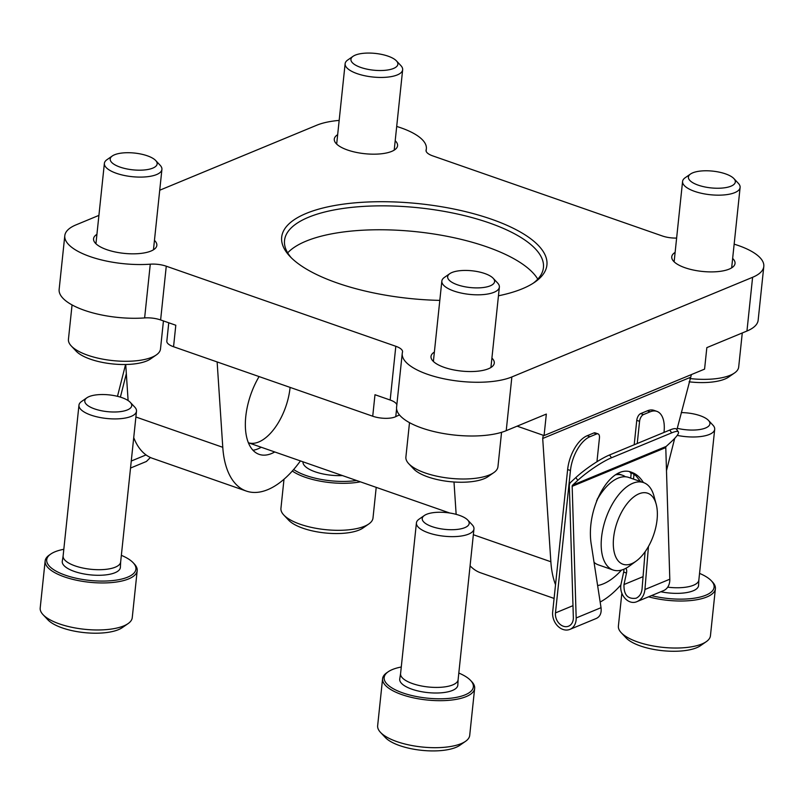 <?xml version="1.0" encoding="UTF-8"?>
<svg xmlns="http://www.w3.org/2000/svg" width="804" height="804" viewBox="0 0 804 804"><rect width="100%" height="100%" fill="white"/><g stroke="black" fill="none" stroke-linecap="round" stroke-linejoin="round"><path stroke-width="1.21" d="M399.508 414.985A69.415 24.793 -174 0 0 395.769 416.633A16.14 5.769 -174 0 1 372.724 416.221L173.553 346.735L175.805 325.238L160.619 319.942A16.14 5.769 -174 0 0 144.63 317.922L150.278 264.184A60.742 21.698 -174 0 1 64.792 235.703A60.742 21.698 -174 0 1 75.988 224.889L98.912 215.392M159.725 190.226L316.726 125.233A60.742 21.698 -174 0 1 339.167 120.399M517.123 426.16L544.077 435.567L704.575 369.126L706.837 347.629L746.956 331.027L752.604 277.29L511.867 376.945A60.742 21.698 -174 0 1 443.145 378.624A60.742 21.698 -174 0 1 402.241 353.428A60.742 21.698 -174 0 1 402.482 352.162A16.14 5.769 -174 0 0 402.543 351.83A16.14 5.769 -174 0 0 395.819 346.283L166.267 266.204A16.14 5.769 -174 0 0 150.278 264.184M544.077 435.567L546.338 414.07L506.218 430.673A60.742 21.698 -174 0 1 437.497 432.361A60.742 21.698 -174 0 1 396.593 407.166L402.241 353.428M691.4 374.584L676.888 429.788M666.486 470.662L674.697 438.381M543.273 435.286L542.7 438.481L550.861 561.755A92.56 47.536 109.2 0 0 555.524 584.709M600.166 602.035A92.56 47.536 109.2 0 0 620.949 584.85M470.079 565.795A92.56 47.536 109.2 0 0 480.641 572.81L554.087 598.427M453.999 481.988L456.149 514.349M217.13 361.941L222.778 447.305A92.56 47.536 109.2 0 0 246.305 491.063L152.569 458.36A92.56 47.536 -70.8 0 1 133.725 437.607M246.305 491.063A92.56 47.536 109.2 0 0 300.415 460.923M396.694 126.449A60.742 21.698 -174 0 1 426.351 148.75A60.742 21.698 -174 0 1 426.11 150.006A16.14 5.769 -174 0 0 426.05 150.338A16.14 5.769 -174 0 0 432.773 155.896L662.315 235.964A16.14 5.769 -174 0 0 676.626 238.074M734.152 244.165A60.742 21.698 -174 0 1 763.8 266.466A60.742 21.698 -174 0 1 752.604 277.29M763.8 266.466L758.152 320.203A60.742 21.698 -174 0 1 746.956 331.027M372.724 416.221L374.986 394.724L390.171 400.02A16.14 5.769 -174 0 1 396.844 404.824M154.458 240.366A31.818 11.367 -174 0 1 156.84 245.381A31.818 11.367 -174 0 1 139.162 253.582A31.818 11.367 -174 0 1 106.811 249.672A31.818 11.367 -174 0 1 93.555 238.728A31.818 11.367 -174 0 1 96.922 234.326M491.907 358.092A31.818 11.367 -174 0 1 494.289 363.096A31.818 11.367 -174 0 1 476.621 371.297A31.818 11.367 -174 0 1 444.26 367.388A31.818 11.367 -174 0 1 431.004 356.443A31.818 11.367 -174 0 1 434.381 352.041M395.196 140.72A31.818 11.367 -174 0 1 397.578 145.725A31.818 11.367 -174 0 1 379.9 153.926A31.818 11.367 -174 0 1 347.549 150.016A31.818 11.367 -174 0 1 334.293 139.072A31.818 11.367 -174 0 1 337.67 134.67M732.655 258.436A31.818 11.367 -174 0 1 735.037 263.441A31.818 11.367 -174 0 1 717.359 271.651A31.818 11.367 -174 0 1 684.998 267.732A31.818 11.367 -174 0 1 671.752 256.798A31.818 11.367 -174 0 1 675.119 252.386M144.63 317.922A60.742 21.698 -174 0 1 59.144 289.44L64.792 235.703M498.46 295.792A133.343 47.627 6 0 0 534.921 282.083A133.343 47.627 6 0 0 480.782 215.753A133.343 47.627 6 0 0 306.264 213.402A133.343 47.627 6 0 0 289.862 256.325A133.343 47.627 6 0 0 439.808 300.384M537.775 279.139A130.158 46.491 6 0 0 436.924 234.487A130.158 46.491 6 0 0 306.012 241.17A130.158 46.491 6 0 0 287.681 252.858M533.263 283.179A130.158 46.491 6 0 0 543.434 267.652A130.158 46.491 6 0 0 455.788 213.653A130.158 46.491 6 0 0 308.525 217.261A130.158 46.491 6 0 0 284.536 240.436A130.158 46.491 6 0 0 291.249 257.742M173.553 346.735A16.14 5.769 -174 0 1 166.83 341.187L168.76 322.786M128.107 400.563L125.725 364.503M274.737 451.969A53.687 27.567 -70.8 0 1 259.109 454.35A53.687 27.567 -70.8 0 1 259.089 376.573M252.958 450.27A53.687 27.567 109.2 0 0 261.24 447.255M629.713 471.787A54.26 27.869 -70.8 0 1 631.15 473.717M617.321 473.817A46.28 23.768 -70.8 0 1 620.206 474.45L622.457 475.234A46.28 23.768 -70.8 0 1 625.472 476.772M290.093 387.387A46.28 23.768 -70.8 0 1 290.043 387.88A46.28 23.768 -70.8 0 1 248.356 442.753L449.717 513.002M72.058 304.927L68.44 339.318A46.28 16.532 6 0 0 71.275 345.971L76.109 351.117A40.491 14.462 6 0 0 112.389 363.91A40.491 14.462 6 0 0 150.539 358.946L156.328 354.916A46.28 16.532 6 0 0 160.488 348.996L163.443 320.927M71.275 345.971A46.28 16.532 6 0 0 112.741 360.594A46.28 16.532 6 0 0 156.328 354.916M112.319 155.966L106.982 159.674A28.924 10.331 6 0 0 104.379 163.373A28.924 10.331 6 0 0 132.067 176.669A28.924 10.331 6 0 0 161.916 169.413A28.924 10.331 6 0 0 160.147 165.262L155.695 160.519A23.607 8.432 6 0 0 136.77 153.333A23.607 8.432 6 0 0 114.55 154.78A23.607 8.432 6 0 0 112.319 155.966A23.607 8.432 6 0 0 132.791 169.835A23.607 8.432 6 0 0 155.695 160.519M353.056 56.31L347.72 60.019A28.924 10.331 6 0 0 345.127 63.717A28.924 10.331 6 0 0 372.815 77.013A28.924 10.331 6 0 0 402.653 69.767A28.924 10.331 6 0 0 400.884 65.606L396.432 60.873A23.607 8.432 6 0 0 377.508 53.687A23.607 8.432 6 0 0 355.288 55.124A23.607 8.432 6 0 0 353.056 56.31A23.607 8.432 6 0 0 373.528 70.179A23.607 8.432 6 0 0 396.432 60.873M409.507 422.653L405.889 457.034A46.28 16.532 6 0 0 408.733 463.687L413.568 468.832A40.491 14.462 6 0 0 449.838 481.636A40.491 14.462 6 0 0 487.988 476.661L493.787 472.631A46.28 16.532 6 0 0 497.947 466.712L501.555 432.321M408.733 463.687A46.28 16.532 6 0 0 450.19 478.31A46.28 16.532 6 0 0 493.787 472.631M449.768 273.682L444.441 277.39A28.924 10.331 6 0 0 441.838 281.088A28.924 10.331 6 0 0 469.526 294.385A28.924 10.331 6 0 0 499.364 287.139A28.924 10.331 6 0 0 497.596 282.978L493.143 278.244A23.607 8.432 6 0 0 474.219 271.059A23.607 8.432 6 0 0 451.999 272.496A23.607 8.432 6 0 0 449.768 273.682A23.607 8.432 6 0 0 470.239 287.551A23.607 8.432 6 0 0 493.143 278.244M689.088 381.81A40.491 14.462 6 0 0 728.725 377.006L734.524 372.976A46.28 16.532 6 0 0 738.685 367.056L742.273 332.967M689.912 378.553A46.28 16.532 6 0 0 734.524 372.976M690.515 174.026L685.179 177.734A28.924 10.331 6 0 0 682.576 181.433A28.924 10.331 6 0 0 710.264 194.729A28.924 10.331 6 0 0 740.112 187.483A28.924 10.331 6 0 0 738.333 183.322L733.891 178.588A23.607 8.432 6 0 0 714.967 171.403A23.607 8.432 6 0 0 692.736 172.84A23.607 8.432 6 0 0 690.515 174.026A23.607 8.432 6 0 0 710.977 187.895A23.607 8.432 6 0 0 733.891 178.588M615.633 474.782A46.28 23.768 -70.8 0 1 622.457 475.234M596.598 500.771A46.28 23.768 -70.8 0 1 628.788 477.445L643.552 482.591A46.28 23.768 -70.8 0 1 653.943 495.967L656.164 504.108A37.597 19.306 -70.8 0 1 636.326 560.991A37.597 19.306 -70.8 0 1 613.603 537.735A37.597 19.306 -70.8 0 1 633.512 497.123A37.597 19.306 -70.8 0 1 656.164 504.108M636.326 560.991L629.522 565.986A46.28 23.768 -70.8 0 1 613.06 569.986L598.297 564.84A46.28 23.768 -70.8 0 1 594.045 562.328M597.322 498.952A34.713 17.829 -70.8 0 1 599.05 496.51M613.06 569.986A46.28 23.768 -70.8 0 1 601.553 537.363A46.28 23.768 -70.8 0 1 643.552 482.591M125.575 364.513L117.484 396.322M120.379 397.126L126.328 373.709M150.398 457.486L146.428 461.466L130.529 468.049M570.629 482.37L575.835 477.566A28.924 4.995 144.9 0 1 609.543 454.974L669.722 430.06A28.924 4.995 144.9 0 1 676.395 429.095L678.365 431.889A28.924 4.995 -35.1 0 1 671.42 441.607L666.214 446.411L572.599 485.164A1.739 1.357 67.5 0 0 572.167 486.33L576.177 617.964A14.462 11.286 67.5 0 1 569.915 629.381A14.462 11.286 67.5 0 1 557.705 626.025A14.462 11.286 67.5 0 1 552.67 611.924L567.634 469.526A28.924 14.854 109.2 0 1 587.171 435.738L593.865 432.964A5.789 2.975 109.2 0 1 595.201 432.884L598.015 433.858A5.789 2.975 109.2 0 0 596.668 433.949L589.985 436.713A28.924 14.854 109.2 0 0 570.448 470.511L555.474 612.909A10.995 8.573 67.5 0 0 559.303 623.623A10.995 8.573 67.5 0 0 568.589 626.175A10.995 8.573 67.5 0 0 573.342 617.502L569.332 485.857A5.206 4.06 67.5 0 1 570.629 482.37M678.365 431.889A28.924 4.995 -35.1 0 0 671.692 432.853L611.502 457.767A28.924 4.995 -35.1 0 0 577.805 480.36L572.599 485.164M623.824 569.262A5.789 2.975 109.2 0 1 623.663 572.056L621.17 583.573C618.437 594.377 628.406 605.673 637.08 601.573L663.531 590.628A14.462 11.286 67.5 0 0 669.802 579.212L665.782 447.577A1.739 1.357 67.5 0 1 666.214 446.411M637.24 443.506L639.572 421.326A5.789 2.975 109.2 0 1 643.481 414.573L650.175 411.809A28.924 14.854 109.2 0 1 656.878 411.367A28.924 14.854 109.2 0 1 664.064 431.748L663.993 432.431M630.688 478.109L631.291 472.39M634.195 444.763L636.768 420.351A5.789 2.975 109.2 0 1 640.667 413.588L647.361 410.824A28.924 14.854 109.2 0 1 654.064 410.382L656.878 411.367M633.502 479.094L634.024 474.119M598.015 433.858A5.789 2.975 109.2 0 1 599.452 437.939L596.95 461.727M597.623 585.563A68.842 35.356 109.2 0 0 621.522 570.066M643.059 576.649L623.984 584.548L626.477 573.041A5.789 2.975 109.2 0 0 625.834 568.307M637.08 601.573C641.632 599.422 644.245 595.402 644.939 589.503L648.456 546.459M643.421 482.551C640.205 477.385 636.346 473.988 631.823 472.38C610.296 463.064 584.809 509.294 591.463 545.594L601.03 607.683C601.673 613.03 600.116 616.608 596.367 618.427L569.915 629.381M623.984 584.548C623.673 594.779 627.703 599.342 636.075 598.236C639.532 596.598 641.522 593.543 642.044 589.061L645.099 551.765M640.577 481.556L635.884 475.697L630.386 471.948M63.817 549.283A44.833 16.01 6 0 0 54.984 551.805A44.833 16.01 6 0 0 50.752 554.056L49.305 555.061A46.28 16.532 6 0 0 45.145 560.981L40.2 608.005A46.28 16.532 6 0 0 43.034 614.658L47.868 619.804A40.491 14.462 6 0 0 84.149 632.597A40.491 14.462 6 0 0 122.298 627.622L128.097 623.592A46.28 16.532 6 0 0 132.248 617.673L137.193 570.659A46.28 16.532 6 0 0 134.358 564.006L133.152 562.72A44.833 16.01 6 0 0 121.354 555.333M43.034 614.658A46.28 16.532 6 0 0 84.5 629.281A46.28 16.532 6 0 0 128.097 623.592M45.145 560.981A46.28 16.532 6 0 0 89.435 582.257A46.28 16.532 6 0 0 137.193 570.659M50.752 554.056A44.833 16.01 6 0 0 89.636 580.408A44.833 16.01 6 0 0 133.152 562.72M63.134 555.876L62.28 561.232A29.215 10.432 6 0 0 90.219 574.85A29.215 10.432 6 0 0 120.379 567.333L120.66 561.926M63.144 555.775A28.924 10.331 6 0 0 63.114 555.976A28.924 10.331 6 0 0 90.802 569.272A28.924 10.331 6 0 0 120.65 562.016A28.924 10.331 6 0 0 120.67 561.825M86.902 397.779L81.566 401.487A28.924 10.331 6 0 0 78.963 405.186A28.924 10.331 6 0 0 106.651 418.482A28.924 10.331 6 0 0 136.499 411.236A28.924 10.331 6 0 0 134.73 407.075L130.278 402.342A23.607 8.432 6 0 0 111.354 395.156A23.607 8.432 6 0 0 89.133 396.593A23.607 8.432 6 0 0 86.902 397.779A23.607 8.432 6 0 0 107.374 411.648A23.607 8.432 6 0 0 130.278 402.342M284.003 479.234L280.938 508.349A46.28 16.532 6 0 0 283.782 515.002L288.616 520.148A40.491 14.462 6 0 0 324.886 532.941A40.491 14.462 6 0 0 363.036 527.977L368.835 523.947A46.28 16.532 6 0 0 372.996 518.027L376.212 487.365M283.782 515.002A46.28 16.532 6 0 0 325.238 529.625A46.28 16.532 6 0 0 368.835 523.947M292.314 471.023A46.28 16.532 6 0 0 360.363 481.837M293.651 469.506A44.833 16.01 6 0 0 356.574 480.511M302.987 461.818A29.215 10.432 6 0 0 342.403 475.566M401.276 666.998A44.833 16.01 6 0 0 392.442 669.521A44.833 16.01 6 0 0 388.201 671.772L386.754 672.777A46.28 16.532 6 0 0 382.593 678.697L377.649 725.721A46.28 16.532 6 0 0 380.493 732.374L385.327 737.519A40.491 14.462 6 0 0 421.608 750.313A40.491 14.462 6 0 0 459.747 745.348L465.546 741.318A46.28 16.532 6 0 0 469.707 735.399L474.651 688.375A46.28 16.532 6 0 0 471.807 681.722L470.601 680.435A44.833 16.01 6 0 0 458.813 673.048M380.493 732.374A46.28 16.532 6 0 0 421.949 746.996A46.28 16.532 6 0 0 465.546 741.318M382.593 678.697A46.28 16.532 6 0 0 426.894 699.982A46.28 16.532 6 0 0 474.651 688.375M388.201 671.772A44.833 16.01 6 0 0 427.085 698.123A44.833 16.01 6 0 0 470.601 680.435M400.583 673.591L399.739 678.948A29.215 10.432 6 0 0 427.668 692.576A29.215 10.432 6 0 0 457.828 685.058L458.119 679.641M400.593 673.501A28.924 10.331 6 0 0 400.573 673.692A28.924 10.331 6 0 0 428.261 686.988A28.924 10.331 6 0 0 458.109 679.742A28.924 10.331 6 0 0 458.119 679.541M424.351 515.495L419.025 519.203A28.924 10.331 6 0 0 416.422 522.901A28.924 10.331 6 0 0 444.109 536.208A28.924 10.331 6 0 0 473.958 528.952A28.924 10.331 6 0 0 472.179 524.791L467.737 520.057A23.607 8.432 6 0 0 448.803 512.872A23.607 8.432 6 0 0 426.582 514.309A23.607 8.432 6 0 0 424.351 515.495A23.607 8.432 6 0 0 444.823 529.364A23.607 8.432 6 0 0 467.737 520.057M621.844 593.292L618.397 626.065A46.28 16.532 6 0 0 621.231 632.718L626.065 637.863A40.491 14.462 6 0 0 662.345 650.667A40.491 14.462 6 0 0 700.485 645.692L706.284 641.662A46.28 16.532 6 0 0 710.445 635.743L715.389 588.719A46.28 16.532 6 0 0 712.555 582.066L711.339 580.779A44.833 16.01 6 0 0 699.55 573.393M621.231 632.718A46.28 16.532 6 0 0 662.697 647.341A46.28 16.532 6 0 0 706.284 641.662M648.597 596.809A46.28 16.532 6 0 0 715.389 588.719M651.481 595.613A44.833 16.01 6 0 0 700.083 597.06A44.833 16.01 6 0 0 711.339 580.779M660.808 591.754A29.215 10.432 6 0 0 698.575 585.402L698.857 579.986M667.682 587.181A28.924 10.331 6 0 0 698.847 580.086A28.924 10.331 6 0 0 698.857 579.895M677.219 435.376A28.924 10.331 6 0 0 714.696 429.296A28.924 10.331 6 0 0 712.917 425.135L708.475 420.402A23.607 8.432 6 0 0 681.259 412.593M677.269 428.291A23.607 8.432 6 0 0 702.666 428.944A23.607 8.432 6 0 0 708.475 420.402M506.218 430.673L511.867 376.945M550.861 561.755L473.345 534.72M222.778 447.305L135.896 417.005M426.04 150.68L426.11 150.006M390.171 400.02L395.819 346.283M160.619 319.942L166.267 266.204M542.7 438.481L690.204 377.428M395.769 416.633L396.593 408.774M131.263 461.034L146.037 454.923M577.805 480.36L575.835 477.566M570.448 470.511L567.634 469.526M572.981 605.663L555.474 612.909M596.668 433.949L593.865 432.964M589.985 436.713L587.171 435.738M643.481 414.573L640.667 413.588M650.175 411.809L647.361 410.824M669.802 579.212L644.939 589.503M601.03 607.683L576.177 617.964M665.782 447.577L572.167 486.33M639.572 421.326L636.768 420.351M623.663 572.056L626.477 573.041M671.692 432.853L669.722 430.06M611.502 457.767L609.543 454.974M426.1 151.092L426.351 148.75M153.463 249.783L161.916 169.413M95.937 243.743L104.379 163.373M394.211 150.137L402.653 69.767M336.675 144.087L345.127 63.717M490.922 367.508L499.364 287.139M433.386 361.458L441.838 281.088M731.66 267.853L740.112 187.483M674.134 261.802L682.576 181.433M120.65 562.016L136.499 411.236M63.114 555.976L78.963 405.186M458.109 679.742L473.958 528.952M400.573 673.692L416.422 522.901M698.847 580.086L714.696 429.296"/></g></svg>
